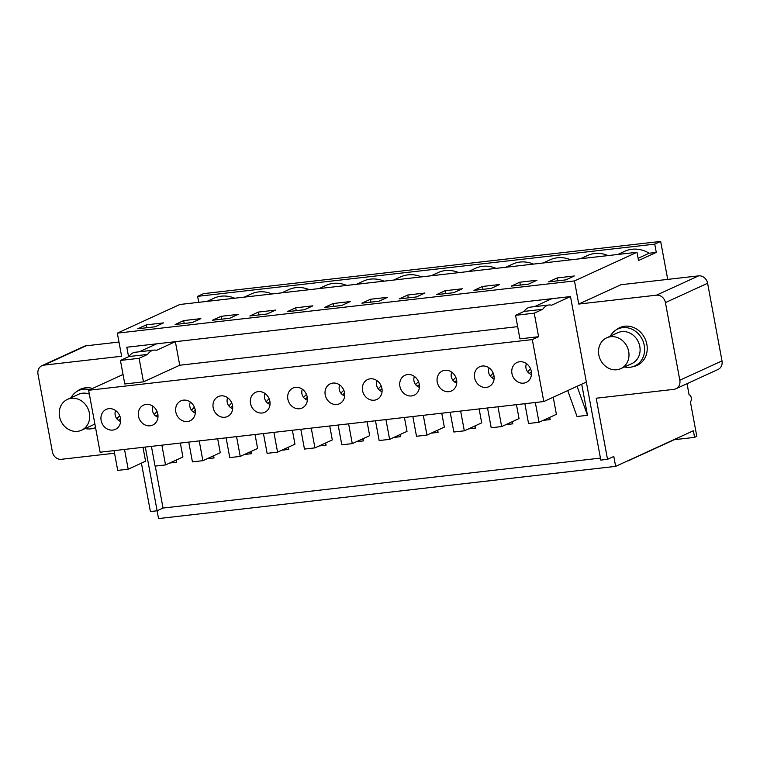 <?xml version="1.0" encoding="UTF-8"?>
<svg xmlns="http://www.w3.org/2000/svg" width="760" height="760" viewBox="0 0 760 760"><rect width="100%" height="100%" fill="white"/><g stroke="black" fill="none" stroke-linecap="round" stroke-linejoin="round"><path stroke-width="1.14" d="M92.568 388.464A20.767 18.212 -114.6 0 0 80.617 389.158A20.767 18.212 -114.6 0 0 77.216 391.257M94.097 428.108A20.767 18.212 -114.6 0 0 95.579 427.766M139.308 351.785L156.693 343.824L126.816 347.234L128.564 356.706L126.816 347.234L570.494 296.562L600.808 460.104L607.525 459.334L613.814 456.456L615.657 466.365L693.357 430.768L694.583 437.37L696.797 436.354L690.365 401.669A3.391 1.567 83.5 0 0 691.277 397.936A3.391 1.567 83.5 0 0 689.377 394.991A3.391 1.567 83.5 0 0 689.149 395.058L687.04 383.676M638.106 258.286L649.183 253.213L656.279 252.396L638.524 260.537L636.994 252.273L179.864 304.484L117.335 333.137L574.465 280.924L578.75 304.057L656.431 295.184A8.474 7.438 65.4 0 1 665.428 302.594L679.82 380.228A8.474 7.438 65.4 0 1 675.878 388.787A8.474 7.438 65.4 0 1 673.882 389.348L596.201 398.221L607.525 459.334M117.335 333.137L121.619 356.26L43.938 365.132A8.474 7.438 65.4 0 0 41.942 365.683A8.474 7.438 65.4 0 0 38 374.243L52.392 451.887A8.474 7.438 65.4 0 0 61.389 459.296L114.541 453.226M141.427 463.134L150.404 511.546L157.12 510.777L163.039 508.06L600.438 458.109M145.312 447.06L157.12 510.777M633.394 366.519A20.767 18.212 -114.6 0 0 637.203 365.322A20.767 18.212 -114.6 0 0 646.855 344.356A20.767 18.212 -114.6 0 0 619.903 327.57A20.767 18.212 -114.6 0 0 616.512 329.669M578.75 304.057L620.929 284.724L698.611 275.861A8.474 7.438 65.4 0 1 707.607 283.262L722 360.905A8.474 7.438 65.4 0 1 718.058 369.464L675.878 388.787M41.942 365.683L84.122 346.36A8.474 7.438 65.4 0 1 86.118 345.809L118.987 342.048M667.707 279.385L660.668 241.423L203.547 293.635L197.619 296.343L198.73 302.328M157.082 510.777L158.526 518.577L615.657 466.365M636.994 252.273L574.465 280.924M146.328 324.862L163.505 322.895L155.002 326.8L137.816 328.757L146.328 324.862L146.861 327.721M183.673 320.596L200.858 318.63L192.346 322.534L175.17 324.491L183.673 320.596L184.205 323.456M221.027 316.331L238.203 314.365L229.691 318.269L212.515 320.226L221.027 316.331L221.559 319.19M258.372 312.065L275.548 310.099L267.035 314.003L249.859 315.96L258.372 312.065L258.903 314.934M295.716 307.8L312.901 305.834L304.389 309.738L287.204 311.695L295.716 307.8L296.248 310.669M333.06 303.534L350.246 301.568L341.734 305.472L324.558 307.43L333.06 303.534L333.592 306.403M370.415 299.269L387.59 297.302L379.078 301.207L361.902 303.164L370.415 299.269L370.947 302.138M407.759 295.003L424.935 293.037L416.433 296.941L399.247 298.898L407.759 295.003L408.291 297.873M445.103 290.738L462.289 288.772L453.777 292.676L436.591 294.633L445.103 290.738L445.635 293.607M482.448 286.473L499.633 284.506L491.122 288.41L473.945 290.367L482.448 286.473L482.98 289.341M519.802 282.207L536.978 280.24L528.466 284.145L511.29 286.102L519.802 282.207L520.334 285.076M557.146 277.941L574.322 275.984L565.82 279.88L548.635 281.846L557.146 277.941L557.678 280.81M629.707 459.933L626.231 461.529M679.26 437.228A23.531 20.643 65.4 0 1 676.98 438.472L628.178 460.835M660.668 241.423L654.75 244.141L656.279 252.396M197.619 296.343L654.75 244.141M617.813 254.467L624.748 251.284A30.951 27.151 65.4 0 1 649.183 253.213M206.995 301.387L213.94 298.205A30.951 27.151 65.4 0 1 234.65 298.224M244.349 297.122L251.284 293.94A30.951 27.151 65.4 0 1 271.995 293.959M281.694 292.856L288.629 289.674A30.951 27.151 65.4 0 1 309.339 289.693M319.038 288.591L325.974 285.409A30.951 27.151 65.4 0 1 346.693 285.427M356.392 284.326L363.327 281.143A30.951 27.151 65.4 0 1 384.037 281.162M393.737 280.06L400.672 276.877A30.951 27.151 65.4 0 1 421.382 276.897M431.081 275.794L438.016 272.612A30.951 27.151 65.4 0 1 458.736 272.631M468.426 271.529L475.361 268.346A30.951 27.151 65.4 0 1 496.081 268.365M505.78 267.263L512.715 264.081A30.951 27.151 65.4 0 1 533.425 264.1M543.125 262.998L550.059 259.815A30.951 27.151 65.4 0 1 570.769 259.834M580.469 258.733L587.404 255.55A30.951 27.151 65.4 0 1 608.123 255.578M674.338 439.688L694.583 437.37M143.469 381.843L124.792 383.981L120.431 360.44L128.943 356.535L147.611 354.407L139.099 358.302L143.469 381.843L179.73 365.227L517.664 326.638M120.431 360.44L139.099 358.302M570.494 296.562L551.627 305.206A31.359 14.478 83.5 0 0 548.986 304.998L530.309 307.135A31.359 14.478 83.5 0 0 524.067 311.41L542.744 309.282L534.232 313.177L538.602 336.718L532.304 339.596L543.789 401.546L586.34 382.052M524.067 311.41L515.565 315.315L534.232 313.177M128.943 356.535A31.359 14.478 83.5 0 1 135.175 352.26L153.852 350.123A31.359 14.478 83.5 0 1 156.493 350.331L175.361 341.687L179.73 365.227M175.361 341.687L551.817 298.699L534.442 306.66M123.034 374.499L88.626 390.269L532.304 339.596M515.565 315.315L519.925 338.856L538.602 336.718M526.452 363.651A7.628 6.688 -114.6 0 0 531.449 374.537M88.626 390.269L100.111 452.219L543.789 401.546M581.714 384.17L587.489 415.312L577.03 416.508L567.72 390.583M549.727 417.373L550.135 419.577L543.2 420.365M512.383 421.638L512.791 423.842L505.856 424.631M475.038 425.904L475.447 428.108L468.512 428.897M437.693 430.169L438.092 432.373L431.158 433.162M400.339 434.435L400.748 436.639L393.813 437.427M362.995 438.7L363.403 440.904L356.469 441.693M325.651 442.966L326.059 445.17L319.124 445.958M288.297 447.231L288.705 449.435L281.77 450.224M250.952 451.497L251.36 453.691L244.425 454.49M213.607 455.762L214.016 457.957L207.081 458.755M176.263 460.028L176.671 462.222L169.727 463.02M155.268 466.117L163.039 508.06M482.286 366.026A10.973 9.623 -114.6 0 0 481.935 366.063A10.973 9.623 -114.6 0 0 475.522 380.731A10.973 9.623 -114.6 0 0 490.808 385.434A10.973 9.623 -114.6 0 0 493.107 372.884A10.973 9.623 -114.6 0 0 482.286 366.026M407.597 374.547A10.973 9.623 -114.6 0 0 407.246 374.594A10.973 9.623 -114.6 0 0 400.824 389.253A10.973 9.623 -114.6 0 0 416.119 393.965A10.973 9.623 -114.6 0 0 418.409 381.416A10.973 9.623 -114.6 0 0 407.597 374.547M332.899 383.078A10.973 9.623 -114.6 0 0 332.548 383.125A10.973 9.623 -114.6 0 0 326.125 397.784A10.973 9.623 -114.6 0 0 341.42 402.496A10.973 9.623 -114.6 0 0 343.71 389.947A10.973 9.623 -114.6 0 0 332.899 383.078M258.201 391.609A10.973 9.623 -114.6 0 0 257.858 391.656A10.973 9.623 -114.6 0 0 251.436 406.315A10.973 9.623 -114.6 0 0 266.731 411.027A10.973 9.623 -114.6 0 0 269.021 398.477A10.973 9.623 -114.6 0 0 258.201 391.609M183.511 400.14A10.973 9.623 -114.6 0 0 183.16 400.188A10.973 9.623 -114.6 0 0 176.738 414.846A10.973 9.623 -114.6 0 0 192.033 419.558A10.973 9.623 -114.6 0 0 194.322 407.008A10.973 9.623 -114.6 0 0 183.511 400.14M108.813 408.671A10.973 9.623 -114.6 0 0 108.462 408.719A10.973 9.623 -114.6 0 0 102.049 423.377A10.973 9.623 -114.6 0 0 117.344 428.089A10.973 9.623 -114.6 0 0 119.633 415.54A10.973 9.623 -114.6 0 0 108.813 408.671M146.167 404.405A10.973 9.623 -114.6 0 0 145.816 404.453A10.973 9.623 -114.6 0 0 139.393 419.111A10.973 9.623 -114.6 0 0 154.689 423.823A10.973 9.623 -114.6 0 0 156.978 411.274A10.973 9.623 -114.6 0 0 146.167 404.405M220.856 395.874A10.973 9.623 -114.6 0 0 220.505 395.922A10.973 9.623 -114.6 0 0 214.092 410.58A10.973 9.623 -114.6 0 0 229.377 415.292A10.973 9.623 -114.6 0 0 231.677 402.743A10.973 9.623 -114.6 0 0 220.856 395.874M295.555 387.344A10.973 9.623 -114.6 0 0 295.203 387.391A10.973 9.623 -114.6 0 0 288.781 402.049A10.973 9.623 -114.6 0 0 304.076 406.762A10.973 9.623 -114.6 0 0 306.365 394.212A10.973 9.623 -114.6 0 0 295.555 387.344M370.243 378.812A10.973 9.623 -114.6 0 0 369.892 378.86A10.973 9.623 -114.6 0 0 363.479 393.519A10.973 9.623 -114.6 0 0 378.774 398.231A10.973 9.623 -114.6 0 0 381.064 385.681A10.973 9.623 -114.6 0 0 370.243 378.812M444.942 370.281A10.973 9.623 -114.6 0 0 444.59 370.329A10.973 9.623 -114.6 0 0 438.168 384.987A10.973 9.623 -114.6 0 0 453.463 389.699A10.973 9.623 -114.6 0 0 455.753 377.15A10.973 9.623 -114.6 0 0 444.942 370.281M519.631 361.76A10.973 9.623 -114.6 0 0 519.279 361.808A10.973 9.623 -114.6 0 0 512.867 376.466A10.973 9.623 -114.6 0 0 528.162 381.168A10.973 9.623 -114.6 0 0 530.452 368.628A10.973 9.623 -114.6 0 0 519.631 361.76M489.108 367.916A7.628 6.688 -114.6 0 0 494.095 378.803M451.763 372.181A7.628 6.688 -114.6 0 0 456.75 383.068M414.418 376.438A7.628 6.688 -114.6 0 0 419.406 387.334M377.065 380.703A7.628 6.688 -114.6 0 0 382.052 391.599M339.72 384.969A7.628 6.688 -114.6 0 0 344.707 395.865M302.375 389.234A7.628 6.688 -114.6 0 0 307.363 400.13M265.022 393.499A7.628 6.688 -114.6 0 0 270.019 404.396M227.677 397.765A7.628 6.688 -114.6 0 0 232.664 408.661M190.332 402.03A7.628 6.688 -114.6 0 0 195.32 412.927M152.988 406.296A7.628 6.688 -114.6 0 0 157.975 417.183M115.634 410.562A7.628 6.688 -114.6 0 0 120.631 421.448M548.986 304.998A31.359 14.478 83.5 0 0 542.744 309.282M124.516 449.435L128.184 469.205L117.724 470.402L114.066 450.623M128.184 469.205L145.578 461.244L142.994 447.317M176.671 462.222L175.93 460.18M179.692 516.154L193.895 514.567M116.812 418.722L119.71 415.72M161.87 445.17L165.528 464.94L155.078 466.137L151.411 446.358M165.528 464.94L182.923 456.978L180.339 443.051M214.016 457.957L213.275 455.914M231.334 510.255L217.046 511.889M154.156 414.456L157.054 411.454M199.215 440.904L202.882 460.674L192.423 461.871L188.755 442.092M202.882 460.674L220.267 452.713L217.692 438.786M251.36 453.691L250.629 451.649M268.679 505.998L254.391 507.623M191.511 410.191L194.408 407.189M236.559 436.639L240.226 456.409L229.767 457.605L226.1 437.827M240.226 456.409L257.621 448.447L255.037 434.53M288.705 449.435L287.974 447.383M291.735 503.358L305.938 501.771M228.855 405.925L231.752 402.923M273.904 432.373L277.571 452.143L267.121 453.34L263.454 433.561M277.571 452.143L294.966 444.182L292.381 430.264M326.059 445.17L325.318 443.118M329.089 499.092L343.283 497.506M266.199 401.66L269.097 398.658M311.258 428.108L314.925 447.877L304.466 449.074L300.798 429.295M314.925 447.877L332.31 439.916L329.726 425.999M363.403 440.904L362.662 438.852M366.434 494.826L380.627 493.24M303.544 397.394L306.441 394.392M348.602 423.842L352.269 443.622L341.81 444.809L338.143 425.03M352.269 443.622L369.654 435.651L367.08 421.733M400.748 436.639L400.016 434.587M403.788 490.599L417.981 488.975M340.898 393.129L343.795 390.127M385.947 419.577L389.614 439.356L379.154 440.543L375.487 420.764M389.614 439.356L407.008 431.385L404.424 417.468M438.092 432.373L437.361 430.322M455.42 484.671L441.123 486.295M378.242 388.873L381.14 385.861M423.301 415.312L426.958 435.09L416.508 436.278L412.841 416.508M426.958 435.09L444.353 427.12L441.769 413.202M475.447 428.108L474.705 426.056M478.477 482.039L492.67 480.443M415.587 384.608L418.484 381.596M460.645 411.046L464.312 430.825L453.853 432.012L450.186 412.243M464.312 430.825L481.697 422.854L479.123 408.937M512.791 423.842L512.05 421.791M515.822 477.774L530.014 476.178M452.931 380.342L455.829 377.33M497.99 406.78L501.657 426.559L491.197 427.747L487.531 407.977M501.657 426.559L519.042 418.589L516.467 404.671M550.135 419.577L549.404 417.525M553.175 473.537L567.369 471.912M490.286 376.077L493.183 373.065M535.334 402.515L539.001 422.294L528.542 423.481L524.885 403.712M539.001 422.294L556.396 414.323L553.223 397.224M587.489 415.312L577.068 386.298M604.808 467.609L590.51 469.243M527.63 371.811L530.528 368.799M153.852 350.123A31.359 14.478 83.5 0 0 147.611 354.407M95.532 427.538L95.513 427.538A20.339 17.841 65.4 0 1 95.513 427.538A20.339 17.841 65.4 0 1 85.139 428.564M71.022 397.746A20.339 17.841 65.4 0 1 78.574 390.564A20.339 17.841 65.4 0 1 89.784 389.737M94.848 423.842A16.948 14.867 65.4 0 1 92.625 425.134L81.529 430.226A16.948 14.867 65.4 0 1 60.952 421.012A16.948 14.867 65.4 0 1 67.403 399.409A16.948 14.867 65.4 0 1 83.761 402.724A16.948 14.867 65.4 0 1 89.338 420.062A16.948 14.867 65.4 0 1 81.529 430.226M67.403 399.409L78.508 394.316A16.948 14.867 65.4 0 1 88.929 393.974A16.948 14.867 65.4 0 1 89.338 394.126M610.308 336.158A20.339 17.841 65.4 0 1 617.861 328.976A20.339 17.841 65.4 0 1 637.953 333.393A20.339 17.841 65.4 0 1 634.809 365.949A20.339 17.841 65.4 0 1 624.435 366.976M606.698 337.82L617.794 332.728A16.948 14.867 65.4 0 1 634.543 336.423A16.948 14.867 65.4 0 1 636.633 359.908A16.948 14.867 65.4 0 1 631.921 363.546L620.815 368.638A16.948 14.867 65.4 0 1 600.239 359.423A16.948 14.867 65.4 0 1 606.698 337.82A16.948 14.867 65.4 0 1 625.594 344.09A16.948 14.867 65.4 0 1 625.537 364.99A16.948 14.867 65.4 0 1 620.815 368.638M118.512 420.384A23.712 10.944 -96.5 0 1 120.574 418.931M454.632 381.995A23.712 10.944 -96.5 0 1 456.703 380.541M491.986 377.729A23.712 10.944 -96.5 0 1 494.047 376.276M155.857 416.119A23.712 10.944 -96.5 0 1 157.928 414.666M193.211 411.853A23.712 10.944 -96.5 0 1 195.273 410.4M230.555 407.588A23.712 10.944 -96.5 0 1 232.617 406.134M267.9 403.322A23.712 10.944 -96.5 0 1 269.962 401.869M305.244 399.057A23.712 10.944 -96.5 0 1 307.315 397.603M342.599 394.791A23.712 10.944 -96.5 0 1 344.66 393.338M379.943 390.526A23.712 10.944 -96.5 0 1 382.005 389.072M417.287 386.26A23.712 10.944 -96.5 0 1 419.349 384.807M529.331 373.464A23.712 10.944 -96.5 0 1 531.392 372.02M86.118 345.809L43.938 365.132M698.611 275.861L656.431 295.184M707.607 283.262L665.428 302.594M722 360.905L679.82 380.228M84.122 388.018L78.574 390.564M623.409 326.43L617.861 328.976M640.357 363.413L634.809 365.949"/></g></svg>
